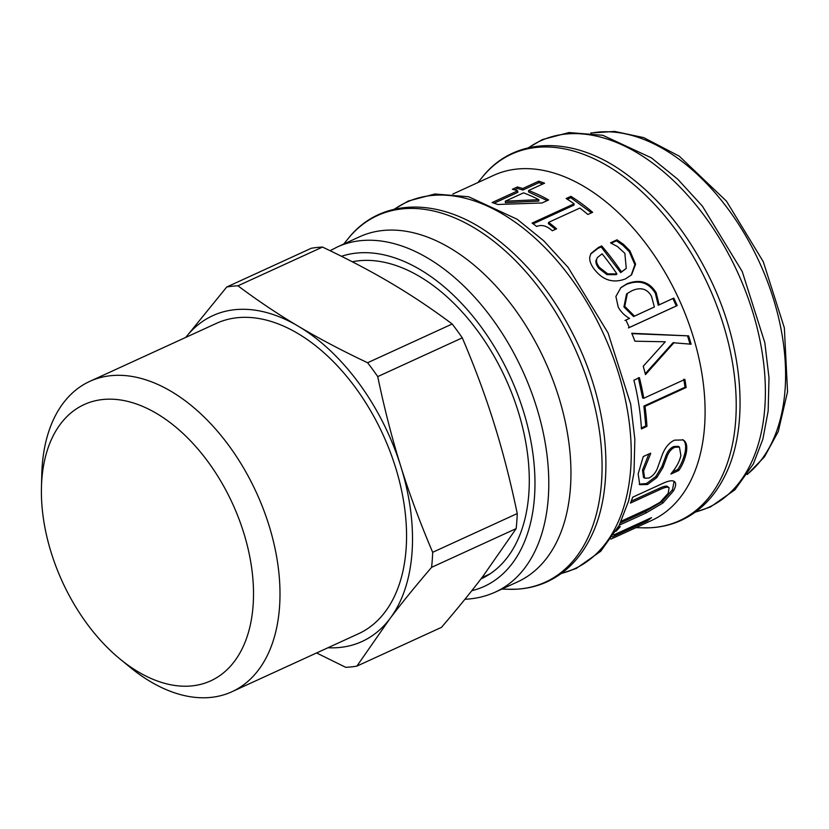 <?xml version="1.0" encoding="UTF-8"?>
<svg xmlns="http://www.w3.org/2000/svg" width="829" height="829" viewBox="0 0 829 829"><rect width="100%" height="100%" fill="white"/><g stroke="black" fill="none" stroke-linecap="round" stroke-linejoin="round"><path stroke-width="1.24" d="M490.136 573.813A171.054 105.387 65.4 0 1 488.157 574.756L481.96 577.595M322.502 247.073C348.377 259.322 371.444 271.477 391.713 283.528C412.034 295.559 432.189 309.051 452.178 324.004L367.61 362.75C341.735 350.491 318.668 338.336 298.399 326.284C278.078 314.253 257.923 300.761 237.933 285.808L322.502 247.073A201.996 124.464 65.4 0 0 311.31 248.265L226.742 287.01L185.769 337.403M462.292 337.849C474.955 367.568 485.566 396.179 494.146 423.702C502.778 451.183 510.477 481.141 517.244 513.555L432.676 552.301C420.023 522.581 409.402 493.96 400.821 466.447C392.2 438.955 384.501 409.008 377.723 376.594L462.292 337.849A201.996 124.464 65.4 0 0 452.178 324.004M483.183 575.979C471.514 591.429 457.608 608.559 441.453 627.366L356.884 666.112L389.868 618.735C401.537 603.284 415.443 586.155 431.598 567.337L516.166 528.601L483.183 575.979M517.244 513.555A201.996 124.464 65.4 0 1 516.166 528.601M356.884 666.112A201.996 124.464 65.4 0 1 345.693 667.314L316.585 652.951M226.742 287.01A201.996 124.464 65.4 0 1 237.933 285.808M367.61 362.75A201.996 124.464 65.4 0 1 377.723 376.594M185.779 337.393A179.199 110.412 65.4 0 1 298.399 326.284A179.199 110.412 65.4 0 1 400.821 466.447A179.199 110.412 65.4 0 1 389.868 618.735A179.199 110.412 65.4 0 1 327.952 647.75M89.781 381.371L216.348 323.393A170.681 105.169 65.4 0 1 383.05 434.769A170.681 105.169 65.4 0 1 358.522 633.739L231.965 691.718A170.681 105.169 -114.6 0 0 256.482 492.747A170.681 105.169 -114.6 0 0 89.781 381.371A170.681 105.169 -114.6 0 0 42.186 466.126A170.681 105.169 -114.6 0 0 41.792 474.147L41.45 487.141A151.945 93.625 65.4 0 1 41.802 480.001A151.945 93.625 65.4 0 1 162.764 417.35A151.945 93.625 65.4 0 1 251.363 619.688A151.945 93.625 65.4 0 1 120.298 659.252A151.945 93.625 65.4 0 1 41.45 487.141M120.298 659.252L130.36 667.48A170.681 105.169 -114.6 0 0 231.965 691.718M432.676 552.301A201.996 124.464 65.4 0 1 431.598 567.337M567.337 199.271L570.777 197.696L591.491 212.825M533.13 223.84L573.927 205.146L574.124 203.83A189.779 116.93 -114.6 0 0 566.145 198.514L570.901 196.338A189.779 116.93 65.4 0 1 592.642 212.297L587.875 214.483A189.779 116.93 -114.6 0 0 579.875 208.048L548.601 222.369A189.779 116.93 65.4 0 1 556.601 228.804L552.332 230.763C546.829 225.809 541.627 224.369 536.715 226.462A189.779 116.93 -114.6 0 0 532.083 223.094L574.124 203.83M548.601 222.369L548.363 223.654L555.451 229.332M570.777 197.696L570.901 196.338M616.911 273.891A189.779 116.93 -114.6 0 0 602.082 253.819L597.377 257.601L596.725 259.125C596.02 261.29 596.921 264.047 599.419 267.415L607.709 273.86L616.911 273.891L616.206 274.679L607.015 274.668L607.709 273.86M597.377 257.601L596.725 259.125M596.124 260.068C595.419 262.213 596.3 264.959 598.776 268.295L607.015 274.668M611.201 243.229L616.455 240.814L622.9 245.301L629.294 251.757L634.879 264.689L631.201 275.176M590.662 254.037L597.947 248.41L601.16 246.938L620.703 272.617L626.268 268.43L624.848 253.301L617.356 246.451L610.859 243.104A189.779 116.93 -114.6 0 0 610.569 242.762L617.004 239.819L623.481 244.337L629.926 250.866L635.605 264.171L631.563 274.834L625.481 278.886C613.263 283.518 602.87 280.316 594.3 269.27C590.766 264.648 589.274 260.503 589.823 256.824L590.932 253.519L598.486 247.405L601.699 245.933A189.779 116.93 65.4 0 1 621.418 271.829L626.268 268.43M616.455 240.814L617.004 239.819M620.703 272.617L621.418 271.829M601.16 246.938L601.699 245.933M651.553 296.461C647.366 288.803 640.848 286.875 631.999 290.699L627.387 293.404L624.765 306.357L634.486 316.108L654.371 306.999L651.553 296.461M627.387 293.404L626.548 294.046L623.916 306.896L633.584 316.554L634.486 316.108M633.584 316.554L654.371 306.999M620.527 287.953L626.268 284.44C639.086 279.508 648.786 282.482 655.366 293.352L658.236 305.259L672.91 298.533L676.288 305.974L628.382 327.921M625.004 320.481L629.574 318.367C624.952 315.963 621.18 312.222 618.237 307.144L615.895 296.471L620.921 287.601L627.035 283.746C639.864 278.824 649.584 281.85 656.216 292.813L659.138 304.813L673.811 298.098A189.779 116.93 65.4 0 1 677.22 305.59L629.315 327.538A189.779 116.93 -114.6 0 0 625.905 320.046L629.574 318.367M676.288 305.974L677.22 305.59M672.91 298.533L673.811 298.098M658.236 305.259L659.138 304.813M683.79 379.205L685.023 387.226L643.884 406.065L645.812 425.961L641.377 427.992M638.351 377.651L642.651 398.055L643.76 398.262L684.899 379.413A189.779 116.93 65.4 0 1 686.143 387.495L645.003 406.345A189.779 116.93 65.4 0 1 646.941 426.407L641.428 428.935A189.779 116.93 -114.6 0 0 633.895 380.21L639.418 377.682A189.779 116.93 65.4 0 1 643.76 398.262M685.023 387.226L686.143 387.495M645.812 425.961L646.941 426.407M643.884 406.065L645.003 406.345M674.091 481.348L672.485 489.742L661.998 501.732L645.335 511.555L620.382 522.985M621.242 521.172L649.656 508.146L660.122 502.26L668.184 493.328L669.086 487.804L667.117 486.219C665.521 485.877 662.703 486.675 658.651 488.613L631.221 501.182M669.086 487.804L668.153 487.317C666.557 486.965 663.739 487.763 659.697 489.69L630.423 503.099A189.779 116.93 -114.6 0 0 632.745 497.162L661.863 483.825C668.35 480.737 672.537 480.001 674.433 481.608L674.692 481.846M674.433 481.608C676.329 482.965 676.008 486.063 673.48 490.903L662.951 502.985L646.268 512.84L619.294 525.192M646.61 519.887L647.211 520.975L612.465 536.891M613.74 534.943L651.49 517.648A189.779 116.93 65.4 0 1 647.211 520.975M618.009 527.648L620.268 526.612A189.779 116.93 65.4 0 1 615.926 531.358M682.64 439.639L682.92 439.878C685.438 441.764 686.205 445.701 685.231 451.681C683.666 458.738 681.169 464.686 677.707 469.515L672.557 471.877M648.879 453.991L642.496 470.105L643.491 477.276L644.599 478.188L648.744 478.064C652.651 476.25 655.552 472.955 657.47 468.167L661.708 456.333C664.547 448.137 668.837 442.738 674.578 440.147L683.21 439.95L684.049 440.593C686.567 442.51 687.324 446.489 686.339 452.51C684.775 459.639 682.257 465.629 678.785 470.489L670.993 474.053A189.779 116.93 -114.6 0 0 671.138 473.597C676.443 467.245 679.687 461.204 680.878 455.473L679.448 447.1L674.847 447.277C671.221 448.893 668.547 452.168 666.827 457.121L662.993 467.432L656.869 477.514L647.542 484.499L639.75 484.685L638.164 473.856L643.252 456.561L650.661 453.173A189.779 116.93 65.4 0 1 650.62 453.701L643.615 470.934L644.599 478.188M679.448 447.1L678.35 446.354L673.728 446.53C670.101 448.147 667.428 451.411 665.708 456.323L661.894 466.551L655.791 476.571L646.465 483.525L639.211 484.146M655.791 476.571L656.869 477.514M661.894 466.551L662.993 467.432M677.707 469.515L678.785 470.489M631.905 333.641L688.619 335.88A189.779 116.93 65.4 0 1 691.117 344.201L673.013 342.729L645.242 373.692M687.593 335.994L690.07 344.242M674.039 342.615L645.48 374.625A189.779 116.93 -114.6 0 0 643.242 366.242L665.293 341.776L634.91 341.206A189.779 116.93 -114.6 0 0 631.75 333.268L688.619 335.88M538.819 199.665A189.779 116.93 -114.6 0 0 523.534 192.846L505.307 201.188L538.819 199.665L538.788 201.084L505.41 202.67L505.307 201.188M514.529 189.872L517.576 188.484L522.881 190.028L538.912 182.681L542.84 183.997M494.105 203.209L517.856 192.328L517.711 190.825A189.779 116.93 -114.6 0 0 512.353 189.271L517.379 186.971A189.779 116.93 65.4 0 1 522.736 188.525L538.767 181.178A189.779 116.93 65.4 0 1 544.591 183.188L528.56 190.535A189.779 116.93 65.4 0 1 548.632 199.965L542.052 202.97L497.68 204.473A189.779 116.93 -114.6 0 0 492.105 202.556L517.711 190.825M528.56 190.535L528.664 192.017L547.213 200.608M517.576 188.484L517.379 186.971M538.912 182.681L538.767 181.178M522.881 190.028L522.736 188.525M452.852 194.038L493.607 175.375A189.779 116.93 65.4 0 1 678.951 299.207A189.779 116.93 65.4 0 1 651.687 520.436L610.932 539.109M495.379 592.051A189.779 116.93 65.4 0 0 522.643 370.812A189.779 116.93 65.4 0 0 337.299 246.98L359.454 236.825A189.779 116.93 65.4 0 1 544.808 360.656A189.779 116.93 65.4 0 1 517.545 581.896L495.379 592.051C486.146 596.258 476.292 598.652 465.836 599.212L464.945 599.253M352.284 261.767A171.862 105.894 65.4 0 1 510.498 389.951A171.862 105.894 65.4 0 1 480.913 578.974L480.913 578.974M598.776 268.295L599.419 267.415M629.294 251.757L629.926 250.866M622.9 245.301L623.481 244.337M597.947 248.41L598.486 247.405M623.916 306.896L624.765 306.357M626.268 284.44L627.035 283.746M655.366 293.352L656.216 292.813M672.485 489.742L673.48 490.903M658.651 488.613L659.697 489.69M667.117 486.219L668.153 487.317M645.335 511.555L646.268 512.84M661.998 501.732L662.951 502.985M685.231 451.681L686.339 452.51M682.92 439.878L684.049 440.593M642.496 470.105L643.615 470.934M646.465 483.525L647.542 484.499M665.708 456.323L666.827 457.121M673.728 446.53L674.847 447.277M343.745 244.027L348.325 238.41A201.592 124.215 65.4 0 1 571.969 342.159A201.592 124.215 65.4 0 1 516.229 589.201A201.592 124.215 65.4 0 1 509.068 589.284L501.825 589.098M394.459 209.188A201.592 124.215 65.4 0 1 603.471 333.786A201.592 124.215 65.4 0 1 561.337 573.44M477.887 182.577L482.478 176.96A201.592 124.215 65.4 0 1 706.111 280.699A201.592 124.215 65.4 0 1 650.382 527.741A201.592 124.215 65.4 0 1 643.221 527.835L635.967 527.638M528.612 147.728A201.592 124.215 65.4 0 1 737.613 272.337A201.592 124.215 65.4 0 1 695.479 511.98M591.243 133.086A189.779 116.93 65.4 0 1 759.447 262.327A189.779 116.93 65.4 0 1 747.478 474.115M341.465 256.285A180.007 110.91 65.4 0 1 516.757 392.086A180.007 110.91 65.4 0 1 471.794 590.704M348.325 238.41C379.848 198.566 437.049 196.815 488.053 232.648C525.752 259.114 556.041 297.01 578.911 346.335C610.082 414.003 614.9 491.214 590.03 538.757C579.72 558.891 565.43 573.233 547.161 581.771C537.617 586.134 527.399 588.611 516.529 589.191L509.068 589.284M394.107 209.271L408.231 201.043L434.893 193.996L468.644 196.753L517.223 219.291L543.679 240.752L568.217 267.539L608.071 332.978L630.682 404.096L634.848 439.256L633.998 472.52L628.714 500.675L619.19 525.389L600.745 551.254L576.331 568.414L561.046 573.647M482.478 176.96C514.001 137.117 571.202 135.355 622.206 171.188C659.905 197.654 690.184 235.55 713.064 284.875C744.224 352.553 749.053 429.754 724.173 477.297C713.873 497.431 699.583 511.773 681.314 520.311C671.759 524.684 661.552 527.151 650.682 527.741L643.221 527.835M528.26 147.811L542.384 139.583L569.046 132.547L602.797 135.293L651.366 157.831L677.832 179.292L702.36 206.089L742.224 271.518L764.825 342.636L769.001 377.796L768.151 411.06L762.856 439.225L753.343 463.939L734.898 489.794L710.474 506.954L695.189 512.198M590.745 133.013L614.59 131.417L643.729 137.624L679.22 156.132L726.432 201.115L763.26 261.663L784.348 327.859L787.55 391.754L778.265 431.515L764.431 456.914L747.209 474.54M337.299 246.98L330.129 250.721"/></g></svg>
